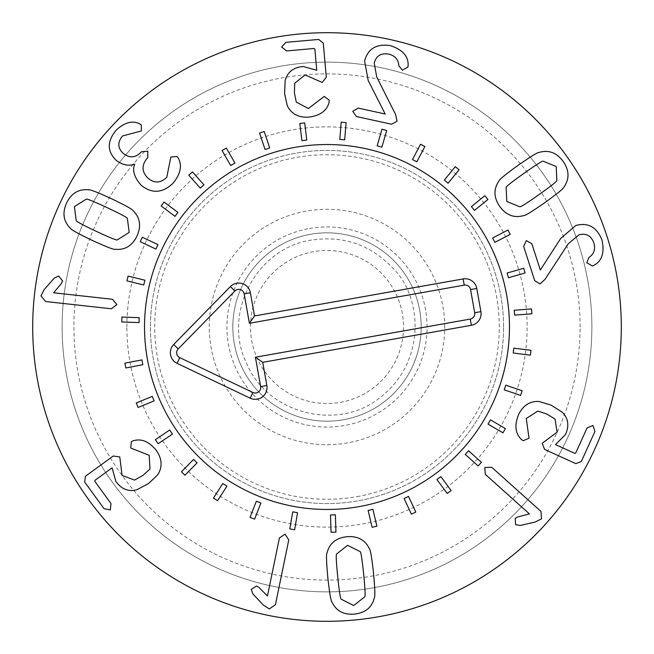 <?xml version="1.0" encoding="UTF-8"?>
<svg xmlns="http://www.w3.org/2000/svg" width="654" height="654" viewBox="0 0 654 654"><rect width="100%" height="100%" fill="white"/><g stroke="black" fill="none" stroke-linecap="round" stroke-linejoin="round"><path stroke-width="0.49" stroke-dasharray="3.27 2.45" d="M141.893 359.904L124.889 363.15L125.813 367.965L142.809 364.711L141.893 359.904M152.251 396.357L136.253 402.954L138.117 407.483L154.115 400.886L152.251 396.357M169.713 429.997L155.358 439.668L158.096 443.731L172.452 434.06L169.713 429.997M193.559 459.443L181.444 471.804L184.935 475.229L197.058 462.877L193.559 459.443M222.834 483.519L213.441 498.054L217.553 500.711L226.954 486.175L222.834 483.519M256.343 501.226L250.049 517.347L254.61 519.129L260.905 503.008L256.343 501.226M292.722 511.861L289.787 528.914L294.619 529.748L297.545 512.687L292.722 511.861M330.491 514.976L331.038 532.274L335.935 532.119L335.388 514.821L330.491 514.976M368.12 510.455L372.126 527.296L376.892 526.159L372.886 509.327L368.12 510.455M404.074 498.487L411.382 514.175L415.821 512.107L408.521 496.419L404.074 498.487M436.905 479.537L447.205 493.451L451.137 490.533L440.837 476.627L436.905 479.537M465.264 454.399L478.148 465.959L481.418 462.313L468.534 450.753L465.264 454.399M488.007 424.086L502.942 432.825L505.419 428.599L490.475 419.852L488.007 424.086M504.201 389.817L520.592 395.392L522.17 390.749L505.779 385.181L504.201 389.817M513.202 353.005L530.378 355.171L530.991 350.315L513.815 348.149L513.202 353.005M514.633 315.13L531.89 313.814L531.522 308.933L514.265 310.249L514.633 315.13M508.444 277.746L525.088 272.988L523.74 268.279L507.095 273.037L508.444 277.746M494.874 242.356L510.226 234.361L507.97 230.02L492.617 238.007L494.874 242.356M474.493 210.408L487.925 199.495L484.843 195.693L471.403 206.607L474.493 210.408M448.113 183.194L459.083 169.811L455.298 166.705L444.319 180.087L448.113 183.194M416.811 161.832L424.879 146.512L420.547 144.232L412.478 159.543L416.811 161.832M381.862 147.175L386.694 130.555L381.985 129.181L377.154 145.801L381.862 147.175M344.683 139.825L346.08 122.576L341.2 122.175L339.794 139.425L344.683 139.825M306.783 140.079L304.699 122.903L299.834 123.492L301.919 140.675L306.783 140.079M269.71 147.935L264.216 131.519L259.573 133.073L265.058 149.488L269.71 147.935M234.958 163.059L226.284 148.082L222.049 150.534L230.715 165.519L234.958 163.059M203.95 184.853L192.448 171.912L188.785 175.174L200.287 188.107L203.95 184.853M177.937 212.419L164.08 202.053L161.146 205.977L175.01 216.343L177.937 212.419M157.99 244.637L142.335 237.263L140.242 241.694L155.905 249.076L157.99 244.637M144.91 280.206L128.086 276.119L126.933 280.885L143.749 284.972L144.91 280.206M139.22 317.68L121.922 317.051L121.75 321.948L139.04 322.577L139.22 317.68M539.051 194.598C551.265 185.908 557.208 181.199 556.865 180.463L556.211 166.525L543.237 161.219C542.656 160.655 536.239 164.694 523.985 173.326C511.706 182.065 505.755 186.791 506.114 187.51L506.817 201.506L519.75 206.754C520.306 207.334 526.74 203.288 539.051 194.598M523.682 215.599C524.9 215.926 531.939 211.626 544.79 202.699C557.412 193.584 563.781 188.385 563.903 187.109C569.585 179 569.356 170.481 563.241 161.546C556.799 152.742 548.82 149.684 539.297 152.374C538.054 152.063 531.04 156.347 518.246 165.225C505.567 174.389 499.174 179.605 499.084 180.864C493.386 188.949 493.623 197.492 499.787 206.492C506.188 215.231 514.15 218.264 523.682 215.599M540.041 283.91L545.076 279.299L568.122 243.942L578.847 234.876C585.992 232.906 590.987 235.563 593.848 242.847C595.647 249.305 594.02 254.153 588.952 257.398L586.842 262.753L592.426 266.014L593.955 265.295C602.032 260.938 604.697 252.477 601.958 239.928C596.734 226.987 588.003 222.18 575.757 225.516L560.74 238.416L540.318 270.012L531.849 243.746L526.315 240.623L523.65 246.394L534.694 280.648L540.041 283.91M521.565 439.602L523.241 440.69L529.029 438.188L526.274 418.486L537.825 411.072L546.957 414.096L555.05 419.059L557.102 432.18L542.191 443.289L544.602 449.437L575.847 463.645L581.316 461.479L594.944 431.501L592.957 425.468L587.104 427.937L575.684 453.059L574.809 453.386L555.467 444.597L565.489 434.55C569.438 425.631 568.301 418.135 562.08 412.069L551.036 405.12L539.141 401.474C529.789 400.992 522.889 405.48 518.434 414.922C514.289 425.501 515.336 433.725 521.565 439.602M485.333 474.387L529.421 513.921L517.69 516.938L515.238 518.36L515.524 524.598L520.224 525.481L535.185 522.031L541.52 518.794L540.964 511.428L491.718 467.267L484.81 467.536L485.333 474.387M112.472 299.279L53.612 292.788L61.394 283.509L62.563 280.918L58.697 276.013L54.364 278.032L44.202 289.542L40.932 295.861L45.666 301.527L111.417 308.786L116.886 304.543L112.472 299.279M133.138 440.812L131.372 441.736L130.694 448.006L149.194 455.323L149.962 469.032L142.825 475.483L134.52 480.077L122.085 475.393L119.772 456.95L113.232 456.018L85.478 476.202L84.66 482.031L104.027 508.665L110.264 509.907L111 503.596L94.765 481.27L94.912 480.355L112.096 467.863L115.889 481.524C121.709 489.364 128.797 492.07 137.136 489.642L148.621 483.453L157.655 474.894C162.683 466.997 162.184 458.781 156.167 450.254C148.998 441.442 141.329 438.294 133.138 440.812M279.405 538.013L267.453 596.007L258.943 587.398L256.474 585.992L251.226 589.385L252.828 593.889L263.349 605.081L269.342 608.923L275.424 604.729L288.774 539.942L285.054 534.105L279.405 538.013M337.717 576.763C339.262 591.674 340.432 599.162 341.241 599.227L353.691 605.522L364.703 596.849C365.48 596.62 365.128 589.05 363.649 574.138C362.095 559.145 360.918 551.633 360.117 551.592L347.593 545.305L336.655 553.971C335.87 554.175 336.23 561.77 337.717 576.763M327.016 553.047C326.133 553.946 326.403 562.187 327.834 577.768C329.559 593.235 330.94 601.337 331.987 602.072C336.246 611.016 343.775 615.022 354.566 614.098C365.398 612.831 371.987 607.386 374.341 597.781C375.224 596.849 374.955 588.633 373.532 573.133C371.799 557.584 370.417 549.458 369.371 548.747C365.136 539.812 357.583 535.806 346.718 536.738C335.96 537.997 329.395 543.433 327.016 553.047M397.06 121.243L395.613 114.573L376.671 76.861L374.243 63.021C376.14 55.868 380.955 52.884 388.689 54.078C395.163 55.778 398.531 59.628 398.785 65.637L402.357 70.158L407.982 66.978L408.129 65.294C408.431 56.121 402.472 49.557 390.25 45.6C376.434 43.597 367.883 48.723 364.597 60.985L368.177 80.458L385.198 114.009L358.237 108.098L352.751 111.311L356.389 116.518L391.55 124.219L397.06 121.243M329.109 102.212L329.224 100.217L324.196 96.416L308.41 108.515L296.262 102.122L294.398 92.68L294.733 83.197L305.14 74.94L322.152 82.453L326.313 77.311L323.28 43.131L318.702 39.436L285.896 42.346L281.629 47.047L286.665 50.93L314.149 48.486L314.868 49.083L316.74 70.248L303.072 66.479C293.36 67.436 287.392 72.12 285.185 80.524L284.58 93.555L287.269 105.703C291.463 114.082 298.764 117.875 309.178 117.099C320.419 115.488 327.065 110.526 329.109 102.212M178.329 158.154L177.079 156.494L170.841 157.017L166.786 177.291C160.541 183.284 154.23 183.529 147.853 178.027C141.648 171.765 141.452 165.135 147.281 158.162L147.82 157.565L147.812 151.213L141.477 151.736L141.035 152.218C135.353 158.006 129.337 158.325 122.993 153.183C117.597 147.829 117.458 142.082 122.576 135.942L141.329 130.972L141.338 124.922L139.318 123.663C132.051 120.32 124.293 122.535 116.036 130.326C107.076 141.289 107.06 151.229 115.995 160.14C122.331 165.045 128.519 166.369 134.56 164.121L134.716 164.268C132.124 170.326 134.258 177.316 141.125 185.237C152.014 193.927 162.683 193.216 173.13 183.12C180.578 173.972 182.319 165.65 178.329 158.154M107.297 207.719C93.718 201.375 86.688 198.53 86.222 199.184L74.409 206.631L76.191 220.529C75.987 221.314 82.657 224.911 96.212 231.312C109.864 237.696 116.911 240.549 117.36 239.879L129.198 232.366L127.391 218.534C127.62 217.757 120.925 214.152 107.297 207.719M133.138 210.752C132.827 209.525 125.617 205.519 111.523 198.734C97.364 192.251 89.704 189.268 88.535 189.791C78.684 188.843 71.376 193.232 66.618 202.969C62.13 212.91 63.405 221.354 70.436 228.32C70.779 229.554 77.965 233.543 91.993 240.296C106.218 246.82 113.894 249.812 115.039 249.272C124.881 250.245 132.206 245.83 136.997 236.029C141.444 226.161 140.16 217.733 133.138 210.752M232.824 327A94.176 94.176 0 0 1 327 232.824A94.176 94.176 0 0 1 421.176 327A94.176 94.176 0 0 1 327 421.176A94.176 94.176 0 0 1 232.824 327A94.176 94.176 0 0 0 327 421.176A94.176 94.176 0 0 0 421.176 327A94.176 94.176 0 0 0 327 232.824A94.176 94.176 0 0 0 232.824 327M444.72 327A117.72 117.72 0 0 0 268.14 225.05A117.72 117.72 0 0 0 268.14 428.95A117.72 117.72 0 0 0 444.72 327M144.534 327A182.466 182.466 0 0 0 418.233 485.023A182.466 182.466 0 0 0 418.233 168.977A182.466 182.466 0 0 0 144.534 327M503.58 327A176.58 176.58 0 0 0 327 150.42A176.58 176.58 0 0 0 150.42 327A176.58 176.58 0 0 0 327 503.58A176.58 176.58 0 0 0 503.58 327A176.58 176.58 0 0 1 238.71 479.922A176.58 176.58 0 0 1 238.71 174.078A176.58 176.58 0 0 1 503.58 327M126.876 327A200.124 200.124 0 0 1 427.062 153.69A200.124 200.124 0 0 1 427.062 500.31A200.124 200.124 0 0 1 126.876 327M580.098 327A253.098 253.098 0 0 0 200.451 107.812A253.098 253.098 0 0 0 200.451 546.188A253.098 253.098 0 0 0 580.098 327M591.87 327A264.87 264.87 0 0 1 327 591.87A264.87 264.87 0 0 1 62.13 327A264.87 264.87 0 0 1 327 62.13A264.87 264.87 0 0 1 591.87 327M62.13 327A264.87 264.87 0 0 1 459.435 97.618A264.87 264.87 0 0 1 459.435 556.382A264.87 264.87 0 0 1 62.13 327M621.3 327A294.3 294.3 0 0 0 327 32.7A294.3 294.3 0 0 0 32.7 327A294.3 294.3 0 0 0 327 621.3A294.3 294.3 0 0 0 621.3 327M402.341 313.626A76.518 76.518 0 0 0 277.754 268.442A76.518 76.518 0 0 0 300.905 398.932A76.518 76.518 0 0 0 402.341 313.626M419.729 310.544A94.176 94.176 0 0 0 266.382 254.921A94.176 94.176 0 0 0 294.889 415.535A94.176 94.176 0 0 0 419.729 310.544A94.176 94.176 0 0 0 310.544 234.271A94.176 94.176 0 0 0 234.271 343.456A94.176 94.176 0 0 0 343.456 419.729A94.176 94.176 0 0 0 419.729 310.544M357.1 496.623A172.272 172.272 0 0 0 458.846 216.122A172.272 172.272 0 0 0 165.053 268.263A172.272 172.272 0 0 0 357.1 496.623M358.882 506.662A182.466 182.466 0 0 1 155.472 264.78A182.466 182.466 0 0 1 466.645 209.558A182.466 182.466 0 0 1 358.882 506.662M309.514 228.475A100.062 100.062 0 0 1 421.062 361.122A100.062 100.062 0 0 1 250.417 391.403A100.062 100.062 0 0 1 309.514 228.475M311.574 240.067C256.54 247.817 221.829 313.83 246.64 363.559C268.565 415.257 339.467 431.1 380.211 397.452C426.498 361.793 422.729 296.205 392.13 267.396C369.943 244.539 343.088 235.432 311.574 240.067"/><path stroke-width="0.98" d="M124.889 363.15L141.893 359.904L142.809 364.711L125.813 367.965L124.889 363.15M136.253 402.954L152.251 396.357L154.115 400.886L138.117 407.483L136.253 402.954M155.358 439.668L169.713 429.997L172.452 434.06L158.096 443.731L155.358 439.668M181.444 471.804L193.559 459.443L197.058 462.877L184.935 475.229L181.444 471.804M213.441 498.054L222.834 483.519L226.954 486.175L217.553 500.711L213.441 498.054M250.049 517.347L256.343 501.226L260.905 503.008L254.61 519.129L250.049 517.347M289.787 528.914L292.722 511.861L297.545 512.687L294.619 529.748L289.787 528.914M331.038 532.274L330.491 514.976L335.388 514.821L335.935 532.119L331.038 532.274M372.126 527.296L368.12 510.455L372.886 509.327L376.892 526.159L372.126 527.296M411.382 514.175L404.074 498.487L408.521 496.419L415.821 512.107L411.382 514.175M447.205 493.451L436.905 479.537L440.837 476.627L451.137 490.533L447.205 493.451M478.148 465.959L465.264 454.399L468.534 450.753L481.418 462.313L478.148 465.959M502.942 432.825L488.007 424.086L490.475 419.852L505.419 428.599L502.942 432.825M520.592 395.392L504.201 389.817L505.779 385.181L522.17 390.749L520.592 395.392M530.378 355.171L513.202 353.005L513.815 348.149L530.991 350.315L530.378 355.171M531.89 313.814L514.633 315.13L514.265 310.249L531.522 308.933L531.89 313.814M525.088 272.988L508.444 277.746L507.095 273.037L523.74 268.279L525.088 272.988M510.226 234.361L494.874 242.356L492.617 238.007L507.97 230.02L510.226 234.361M487.925 199.495L474.493 210.408L471.403 206.607L484.843 195.693L487.925 199.495M459.083 169.811L448.113 183.194L444.319 180.087L455.298 166.705L459.083 169.811M424.879 146.512L416.811 161.832L412.478 159.543L420.547 144.232L424.879 146.512M386.694 130.555L381.862 147.175L377.154 145.801L381.985 129.181L386.694 130.555M346.08 122.576L344.683 139.825L339.794 139.425L341.2 122.175L346.08 122.576M304.699 122.903L306.783 140.079L301.919 140.675L299.834 123.492L304.699 122.903M264.216 131.519L269.71 147.935L265.058 149.488L259.573 133.073L264.216 131.519M226.284 148.082L234.958 163.059L230.715 165.519L222.049 150.534L226.284 148.082M192.448 171.912L203.95 184.853L200.287 188.107L188.785 175.174L192.448 171.912M164.08 202.053L177.937 212.419L175.01 216.343L161.146 205.977L164.08 202.053M142.335 237.263L157.99 244.637L155.905 249.076L140.242 241.694L142.335 237.263M128.086 276.119L144.91 280.206L143.749 284.972L126.933 280.885L128.086 276.119M121.922 317.051L139.22 317.68L139.04 322.577L121.75 321.948L121.922 317.051M539.051 194.598C551.265 185.908 557.208 181.199 556.865 180.463L556.211 166.525L543.237 161.219C542.656 160.655 536.239 164.694 523.985 173.326C511.706 182.065 505.755 186.791 506.114 187.51L506.817 201.506L519.75 206.754C520.306 207.334 526.74 203.288 539.051 194.598M544.79 202.699C531.939 211.626 524.9 215.926 523.682 215.599C514.15 218.264 506.188 215.231 499.787 206.492C493.623 197.492 493.386 188.949 499.084 180.864C499.174 179.605 505.567 174.389 518.246 165.225C531.04 156.347 538.054 152.063 539.297 152.374C548.82 149.684 556.799 152.742 563.241 161.546C569.356 170.481 569.585 179 563.903 187.109C563.781 188.385 557.412 193.584 544.79 202.699M545.076 279.299L540.041 283.91L534.694 280.648L523.65 246.394L526.315 240.623L531.849 243.746L540.318 270.012L560.74 238.416L575.757 225.516C588.003 222.18 596.734 226.987 601.958 239.928C604.697 252.477 602.032 260.938 593.955 265.295L592.426 266.014L586.842 262.753L588.952 257.398C594.02 254.153 595.647 249.305 593.848 242.847C590.987 235.563 585.992 232.906 578.847 234.876L568.122 243.942L545.076 279.299M523.241 440.69L521.565 439.602C515.336 433.725 514.289 425.501 518.434 414.922C522.889 405.48 529.789 400.992 539.141 401.474L551.036 405.12L562.08 412.069C568.301 418.135 569.438 425.631 565.489 434.55L555.467 444.597L574.809 453.386L575.684 453.059L587.104 427.937L592.957 425.468L594.944 431.501L581.316 461.479L575.847 463.645L544.602 449.437L542.191 443.289L557.102 432.18L555.05 419.059L546.957 414.096L537.825 411.072L526.274 418.486L529.029 438.188L523.241 440.69M529.421 513.921L485.333 474.387L484.81 467.536L491.718 467.267L540.964 511.428L541.52 518.794L535.185 522.031L520.224 525.481L515.524 524.598L515.238 518.36L517.69 516.938L529.421 513.921M53.612 292.788L112.472 299.279L116.886 304.543L111.417 308.786L45.666 301.527L40.932 295.861L44.202 289.542L54.364 278.032L58.697 276.013L62.563 280.918L61.394 283.509L53.612 292.788M131.372 441.736L133.138 440.812C141.329 438.294 148.998 441.442 156.167 450.254C162.184 458.781 162.683 466.997 157.655 474.894L148.621 483.453L137.136 489.642C128.797 492.07 121.709 489.364 115.889 481.524L112.096 467.863L94.912 480.355L94.765 481.27L111 503.596L110.264 509.907L104.027 508.665L84.66 482.031L85.478 476.202L113.232 456.018L119.772 456.95L122.085 475.393L134.52 480.077L142.825 475.483L149.962 469.032L149.194 455.323L130.694 448.006L131.372 441.736M267.453 596.007L279.405 538.013L285.054 534.105L288.774 539.942L275.424 604.729L269.342 608.923L263.349 605.081L252.828 593.889L251.226 589.385L256.474 585.992L258.943 587.398L267.453 596.007M337.717 576.763C339.262 591.674 340.432 599.162 341.241 599.227L353.691 605.522L364.703 596.849C365.48 596.62 365.128 589.05 363.649 574.138C362.095 559.145 360.918 551.633 360.117 551.592L347.593 545.305L336.655 553.971C335.87 554.175 336.23 561.77 337.717 576.763M327.834 577.768C326.403 562.187 326.133 553.946 327.016 553.047C329.395 543.433 335.96 537.997 346.718 536.738C357.583 535.806 365.136 539.812 369.371 548.747C370.417 549.458 371.799 557.584 373.532 573.133C374.955 588.633 375.224 596.849 374.341 597.781C371.987 607.386 365.398 612.831 354.566 614.098C343.775 615.022 336.246 611.016 331.987 602.072C330.94 601.337 329.559 593.235 327.834 577.768M395.613 114.573L397.06 121.243L391.55 124.219L356.389 116.518L352.751 111.311L358.237 108.098L385.198 114.009L368.177 80.458L364.597 60.985C367.883 48.723 376.434 43.597 390.25 45.6C402.472 49.557 408.431 56.121 408.129 65.294L407.982 66.978L402.357 70.158L398.785 65.637C398.531 59.628 395.163 55.778 388.689 54.078C380.955 52.884 376.14 55.868 374.243 63.021L376.671 76.861L395.613 114.573M329.224 100.217L329.109 102.212C327.065 110.526 320.419 115.488 309.178 117.099C298.764 117.875 291.463 114.082 287.269 105.703L284.58 93.555L285.185 80.524C287.392 72.12 293.36 67.436 303.072 66.479L316.74 70.248L314.868 49.083L314.149 48.486L286.665 50.93L281.629 47.047L285.896 42.346L318.702 39.436L323.28 43.131L326.313 77.311L322.152 82.453L305.14 74.94L294.733 83.197L294.398 92.68L296.262 102.122L308.41 108.515L324.196 96.416L329.224 100.217M177.079 156.494L178.329 158.154C182.319 165.65 180.578 173.972 173.13 183.12C162.683 193.216 152.014 193.927 141.125 185.237C134.258 177.316 132.124 170.326 134.716 164.268L134.56 164.121C128.519 166.369 122.331 165.045 115.995 160.14C107.06 151.229 107.076 141.289 116.036 130.326C124.293 122.535 132.051 120.32 139.318 123.663L141.338 124.922L141.329 130.972L122.576 135.942C117.458 142.082 117.597 147.829 122.993 153.183C129.337 158.325 135.353 158.006 141.035 152.218L141.477 151.736L147.812 151.213L147.82 157.565L147.281 158.162C141.452 165.135 141.648 171.765 147.853 178.027C154.23 183.529 160.541 183.284 166.786 177.291L170.841 157.017L177.079 156.494M107.297 207.719C93.718 201.375 86.688 198.53 86.222 199.184L74.409 206.631L76.191 220.529C75.987 221.314 82.657 224.911 96.212 231.312C109.864 237.696 116.911 240.549 117.36 239.879L129.198 232.366L127.391 218.534C127.62 217.757 120.925 214.152 107.297 207.719M111.523 198.734C125.617 205.519 132.827 209.525 133.138 210.752C140.16 217.733 141.444 226.161 136.997 236.029C132.206 245.83 124.881 250.245 115.039 249.272C113.894 249.812 106.218 246.82 91.993 240.296C77.965 233.543 70.779 229.554 70.436 228.32C63.405 221.354 62.13 212.91 66.618 202.969C71.376 193.232 78.684 188.843 88.535 189.791C89.704 189.268 97.364 192.251 111.523 198.734M621.3 327A294.3 294.3 0 0 1 179.85 581.872A294.3 294.3 0 0 1 179.85 72.128A294.3 294.3 0 0 1 621.3 327M144.534 327A182.466 182.466 0 0 1 418.233 168.977A182.466 182.466 0 0 1 418.233 485.023A182.466 182.466 0 0 1 144.534 327M464.234 285.136L249.387 323.272L244.171 293.875A5.461 5.461 0 0 0 234.892 291.005L178.207 348.893A5.461 5.461 0 0 0 179.768 357.648L252.902 392.49A5.461 5.461 0 0 0 260.627 386.604L255.412 357.207L470.259 319.078A5.461 5.461 0 0 0 474.69 312.743L470.569 289.567A5.461 5.461 0 0 0 464.234 285.136L463.138 278.931A11.772 11.772 0 0 1 476.782 288.463L480.894 311.639A11.772 11.772 0 0 1 471.362 325.291L262.728 362.316L266.84 385.5A11.772 11.772 0 0 1 250.188 398.188L177.054 363.338A11.772 11.772 0 0 1 173.702 344.478L230.38 286.591A11.772 11.772 0 0 1 250.384 292.771L254.496 315.956L463.138 278.931M254.496 315.956L249.387 323.272M262.728 362.316L255.412 357.207M358.882 506.662A182.466 182.466 0 0 1 155.472 264.78A182.466 182.466 0 0 1 466.645 209.558A182.466 182.466 0 0 1 358.882 506.662M250.384 292.771L244.171 293.875M230.38 286.591L234.892 291.005M173.702 344.478L178.207 348.893M177.054 363.338L179.768 357.648M250.188 398.188L252.902 392.49M266.84 385.5L260.627 386.604M471.362 325.291L470.259 319.078M480.894 311.639L474.69 312.743M476.782 288.463L470.569 289.567"/></g></svg>
